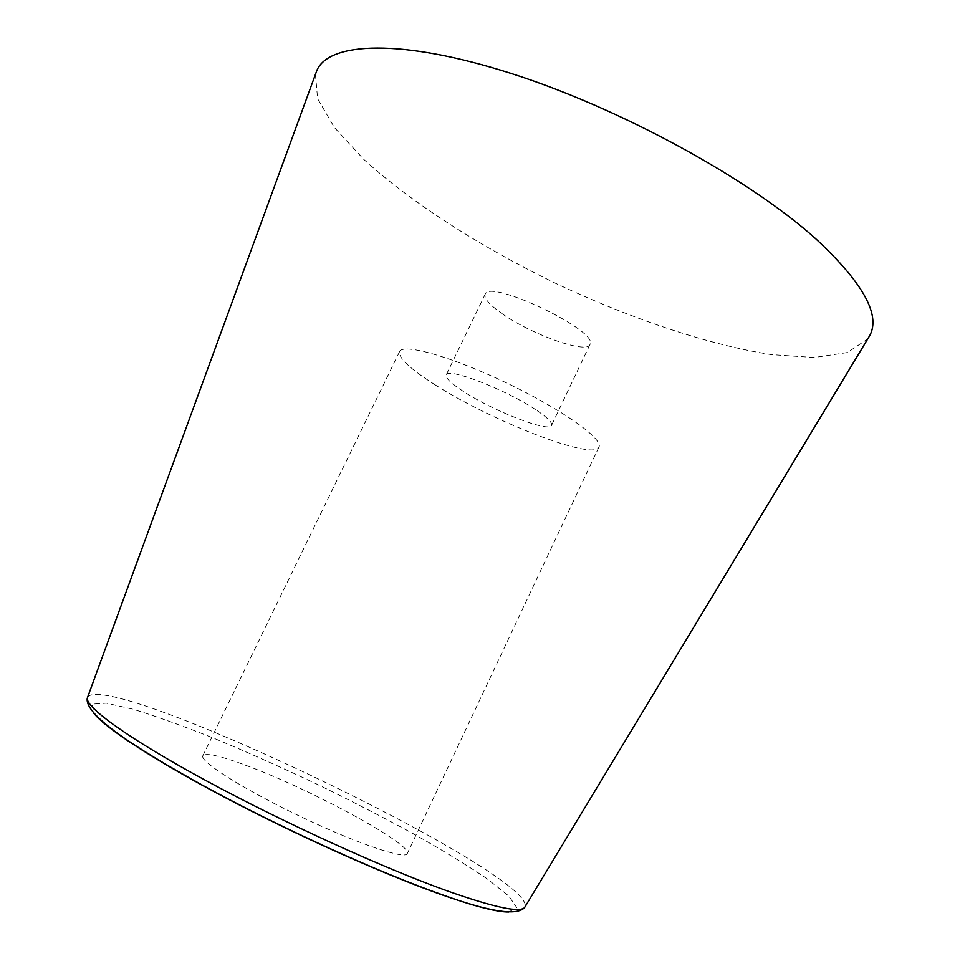 <?xml version="1.0" encoding="UTF-8"?>
<svg xmlns="http://www.w3.org/2000/svg" width="960" height="960" viewBox="0 0 960 960"><rect width="100%" height="100%" fill="white"/><g stroke="black" fill="none" stroke-linecap="round" stroke-linejoin="round"><path stroke-width="0.72" stroke-dasharray="4.8 3.6" d="M250.14 766.944C221.904 756.156 206.136 752.412 202.86 755.712C199.068 761.064 243 789.036 299.58 816.096C356.124 843.228 405.444 859.944 407.244 853.632C412.956 844.872 314.064 791.04 250.14 766.944M315.444 74.328L317.604 98.724L334.524 127.692L363.66 159.264C411.264 202.716 480.48 246.768 554.988 283.032C629.928 318.372 707.64 344.712 771.324 354.588L814.188 357.504L847.356 352.536L867.732 338.94M434.976 384.732C491.292 420.996 593.964 461.004 598.932 447.084C603.756 439.224 562.08 409.488 507.012 383.16C451.98 356.736 402.696 342.888 399.6 351.576C398.196 357.792 409.98 368.844 434.976 384.732M535.32 409.44C505.308 389.34 447.072 367.008 446.208 374.892C445.38 378.012 451.356 383.688 464.16 391.92C494.064 411.396 549.492 432.876 551.556 425.364C552.54 422.58 547.128 417.276 535.32 409.44M501.9 313.548C530.976 334.332 586.8 354.312 589.968 344.52C600.24 331.584 488.796 278.184 485.136 294.3C483.852 298.368 489.432 304.776 501.9 313.548M508.728 911.988L516.792 907.596L508.692 895.92L486.744 878.532C466.26 864.72 441.456 849.6 412.332 833.196C381.588 816.492 349.236 799.872 315.276 783.36C281.124 767.244 247.908 752.436 215.616 738.948C184.584 726.528 157.26 716.664 133.656 709.356L106.344 703.14L92.172 704.148L93.792 713.184M87.732 696.864C110.904 670.116 531.576 871.668 525.24 906.492M399.6 351.576L202.86 755.712M598.932 447.084L407.244 853.632M485.136 294.3L446.208 374.892M589.968 344.52L551.556 425.364"/><path stroke-width="1.44" d="M867.732 338.94L869.832 335.448C880.752 314.772 862.848 282.66 816.12 239.124C750.024 179.352 621.18 108.576 511.38 73.524C401.34 38.28 328.86 41.868 316.848 70.5L315.444 74.328M93.792 713.184C105.132 727.98 154.824 760.572 226.62 798.312C298.344 836.016 384.252 874.416 441.108 894.552C474.816 906.396 497.352 912.204 508.728 911.988M525.24 906.492L524.616 907.524C519.816 912.864 494.388 907.452 448.332 891.3C384.288 868.452 283.704 822.684 206.472 780.864C129.06 738.972 85.368 707.256 87.324 698.004L87.732 696.864M869.832 335.448L524.616 907.524C517.044 916.056 489.948 911.928 443.316 895.14C379.152 872.688 279.624 827.364 203.604 785.832C127.8 743.904 84.024 713.532 87.324 698.004L316.848 70.5"/></g></svg>
